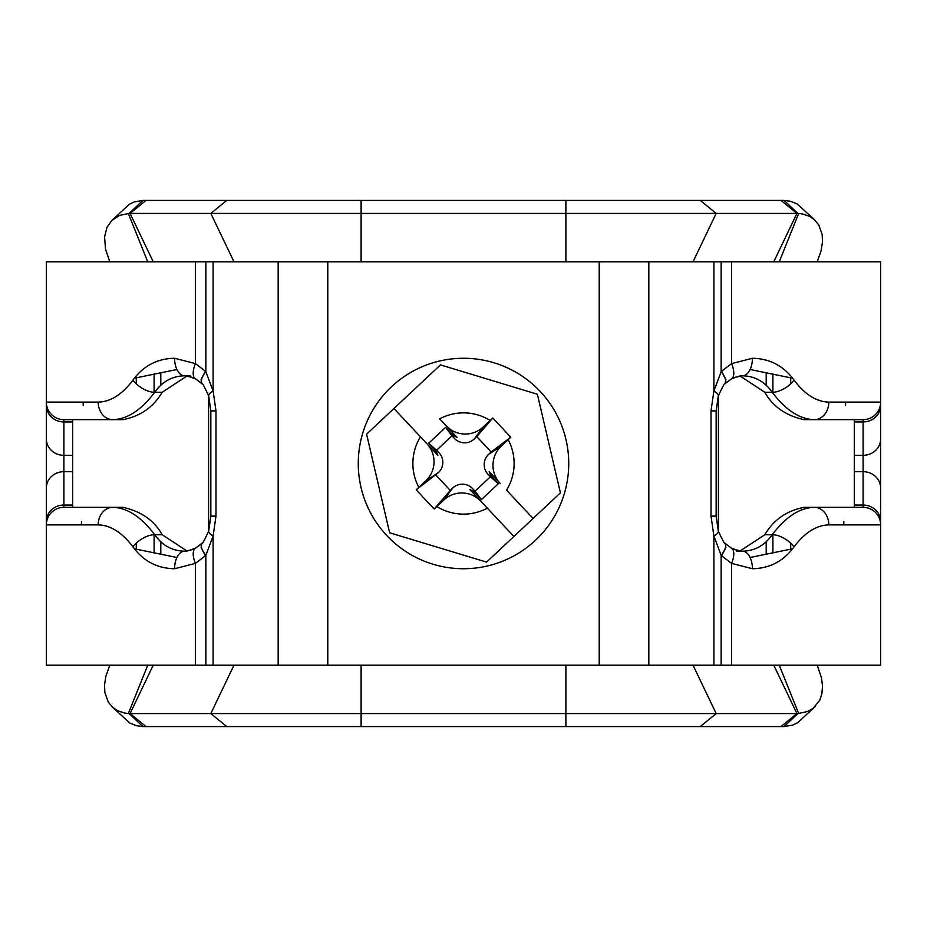 <?xml version="1.0" encoding="UTF-8"?>
<svg xmlns="http://www.w3.org/2000/svg" width="927" height="927" viewBox="0 0 927 927"><rect width="100%" height="100%" fill="white"/><g stroke="black" fill="none" stroke-linecap="round" stroke-linejoin="round"><path stroke-width="1.39" d="M136.292 377.764L136.292 383.836M136.292 543.164L136.292 549.236M815.134 220.383L797.278 204.01L790.557 201.286L784.022 200.406L797.915 213.419L802.458 213.94L809.387 216.304L814.23 219.548L818.692 224.809L822.145 234.38L822.481 242.086L821.09 250.823L817.208 261.796M790.708 549.236L790.708 543.164M790.708 383.836L790.708 377.764M817.208 665.204L821.496 677.927L822.516 685.968L821.89 693.906L819.7 700.337L813.118 708.344L807.452 711.577L797.915 713.581L784.022 726.594L792.666 725.088L797.649 722.759L815.1 706.629M111.9 706.629L129.734 722.99L136.443 725.714L142.978 726.594L129.085 713.581L124.542 713.06L117.625 710.696L112.781 707.44L108.32 702.168L104.867 692.596L104.531 684.902L105.91 676.165L109.792 665.204M797.915 713.581L129.085 713.581M784.022 726.594L142.978 726.594M142.978 200.406L134.334 201.912L129.351 204.241L111.9 220.371L119.548 215.423L129.085 213.419L142.978 200.406L784.022 200.406M109.792 261.796L105.504 249.085L104.577 236.93L106.987 227.312L111.889 220.383M797.915 213.419L129.085 213.419M750.082 557.498L792.608 548.784M845.575 405.551L845.575 402.109M792.608 378.216L750.082 369.502M176.918 369.502L134.392 378.216M81.425 521.449L81.425 524.891M194.392 549.213L184.589 551.194C172.283 550.962 162.329 545.482 154.751 534.752C141.286 516.86 127.266 507.729 112.677 507.347L63.893 507.347L63.893 419.653A17.543 17.543 0 0 1 46.35 402.109L46.35 261.796L880.65 261.796L880.65 402.109L828.808 402.109C816.455 401.808 804.868 394.485 794.033 380.128C783.628 365.864 769.758 358.575 752.411 358.262L731.565 363.616A17.543 7.891 60.7 0 1 731.345 378.923A17.543 7.891 60.7 0 1 731.044 379.073M732.608 377.787L742.411 375.806C754.717 376.038 764.671 381.518 772.249 392.248C785.714 410.14 799.734 419.271 814.323 419.653L863.107 419.653L863.107 507.347A17.543 17.543 0 0 1 880.65 524.891L880.65 665.204L46.35 665.204L46.35 524.891L98.192 524.891C110.545 525.192 122.132 532.515 132.967 546.872C143.372 561.136 157.242 568.425 174.589 568.738L195.435 563.384A17.543 7.891 -119.3 0 1 195.655 548.077A17.543 7.891 -119.3 0 1 195.956 547.927M739.943 375.968L764.81 392.248L772.249 392.248A17.543 8.598 -34 0 0 794.033 380.128M742.411 375.806A17.543 10 -90 0 0 752.411 358.262A17.543 10 -90 0 1 742.411 375.806C742.967 374.925 739.271 375.956 731.333 378.911L725.204 383.593L725.899 379.467L721.612 371.206A52.619 45.574 90 0 0 721.16 371.657A17.543 6.535 44.1 0 1 724.984 383.859C725.018 382.272 722.793 386.304 718.286 395.968A17.543 4.844 16.7 0 0 713.894 390.951L711.021 410.881L711.021 516.119L713.894 536.049L721.16 555.343A52.619 45.574 90 0 0 721.612 555.794L731.565 563.384L752.411 568.738C769.758 568.425 783.628 561.136 794.033 546.872C804.868 532.515 816.455 525.192 828.808 524.891L880.65 524.891L880.65 402.109A17.543 17.543 0 0 1 863.107 419.653M764.81 392.248C772.782 406.524 785.853 415.655 804.01 419.653L814.323 419.653A17.543 14.484 -90 0 0 828.808 402.109M814.624 507.347L863.107 507.347A17.543 17.543 0 0 1 880.65 524.891M739.943 551.032L764.81 534.752C773.5 519.92 786.559 510.777 804.01 507.347L814.323 507.347A17.543 14.484 90 0 1 828.808 524.891A17.543 14.484 90 0 0 814.323 507.347C799.734 507.729 785.714 516.86 772.249 534.752A17.543 8.598 34 0 1 794.033 546.872M764.81 534.752L772.249 534.752C764.671 545.482 754.717 550.962 742.411 551.194A17.543 10 90 0 1 752.411 568.738M731.044 547.927A17.543 7.891 119.3 0 1 731.345 548.066C739.271 551.044 742.967 552.075 742.411 551.194L732.608 549.213M721.612 555.794L725.899 547.533L725.204 543.407L731.333 548.089A17.543 7.891 119.3 0 1 731.565 563.384L731.565 665.204M725.25 543.407L724.984 543.141A17.543 6.535 135.9 0 1 721.16 555.343L721.16 665.204M724.949 543.141C725.018 544.728 722.793 540.696 718.286 531.032A17.543 4.844 163.3 0 1 713.894 536.049L713.894 665.204M721.16 261.796L721.16 371.657L713.894 390.951L713.894 261.796M863.107 507.347L854.346 507.347L854.346 419.653M804.01 419.653L814.323 419.653L804.01 419.653M718.413 395.539L718.413 531.461M63.893 419.653L112.677 419.653C127.266 419.271 141.286 410.14 154.751 392.248C162.329 381.518 172.283 376.038 184.589 375.806L194.392 377.787M112.376 419.653L122.99 419.653C140.44 416.223 153.5 407.08 162.19 392.248L187.057 375.968M195.956 379.073A17.543 7.891 -60.7 0 1 195.655 378.934A17.543 7.891 -60.7 0 1 195.435 363.616L174.589 358.262C157.242 358.575 143.372 365.864 132.967 380.128C122.132 394.485 110.545 401.808 98.192 402.109L46.35 402.109L46.35 524.891A17.543 17.543 0 0 1 63.893 507.347L72.654 507.347L72.654 419.653M208.587 395.539L208.587 531.461M134.392 548.784L176.918 557.498M187.057 551.032L162.19 534.752C154.218 520.476 141.147 511.345 122.99 507.347L72.654 507.347M201.75 383.593L202.016 383.859C201.982 382.272 204.207 386.304 208.714 395.968A17.543 4.844 -16.7 0 1 213.106 390.951L205.84 371.657L205.84 261.796M195.435 665.204L195.435 563.384L205.388 555.794A52.619 45.574 -90 0 0 205.84 555.343L213.106 536.049A17.543 4.844 -163.3 0 1 208.702 531.032L210.846 516.119L215.979 516.119L215.979 410.881L213.106 390.951L213.106 261.796M122.99 507.347L112.677 507.347A17.543 14.484 90 0 0 98.192 524.891A17.543 14.484 90 0 1 112.677 507.347L122.99 507.347L112.677 507.347M122.99 419.653L112.967 419.653L122.99 419.653M205.84 665.204L205.84 555.343A17.543 6.535 -135.9 0 1 202.016 543.141C201.982 544.728 204.207 540.696 208.714 531.032M202.016 383.859A17.543 6.535 -44.1 0 1 205.84 371.657A52.619 45.574 -90 0 0 205.388 371.206L195.435 363.616L195.435 261.796M205.388 555.794L201.101 547.533L201.796 543.407L195.667 548.089C187.729 551.044 184.033 552.075 184.589 551.194A17.543 10 90 0 0 174.589 568.738M190.209 375.806L184.589 375.806C184.033 374.925 187.729 375.956 195.667 378.911L201.796 383.593L201.101 379.467L205.388 371.206M162.19 392.248L154.751 392.248A17.543 8.598 -146 0 1 132.967 380.128M184.589 375.806A17.543 10 -90 0 1 174.589 358.262A17.543 10 -90 0 0 184.589 375.806M112.677 419.653A17.543 14.484 -90 0 1 98.192 402.109M63.893 507.347A17.543 17.543 0 0 0 46.35 524.891M162.19 534.752L154.751 534.752A17.543 8.598 146 0 0 132.967 546.872M389.63 532.77L366.582 434.16L393.917 408.529L420.464 436.837A50.637 50.637 0 0 0 418.842 487.347L416.235 489.815L425.157 499.456L434.207 508.981L436.837 506.536A50.637 50.637 0 0 0 487.347 508.158L513.894 536.466L486.559 562.11L389.63 532.77M393.917 408.529L440.441 364.89L537.37 394.23L560.418 492.84L533.083 518.471L506.536 490.163A50.637 50.637 0 0 0 508.158 439.653L510.765 437.185L492.793 418.019L490.163 420.464A50.637 50.637 0 0 0 439.653 418.842L457.034 437.37A19.293 19.293 0 0 1 450.835 432.955L445.609 427.382L428.61 443.326L433.836 448.9A19.293 19.293 0 0 1 437.845 455.377L420.464 436.837L437.845 455.377M439.653 418.842L457.034 437.37M508.158 439.653L501.287 446.096A26.304 26.304 0 0 0 500.093 483.291L489.155 471.623L500.093 483.291M533.083 518.471L513.894 536.466L469.966 489.63A19.293 19.293 0 0 1 476.165 494.045L481.391 499.618L498.39 483.674L493.164 478.1A19.293 19.293 0 0 1 489.155 471.623M418.842 487.347L425.713 480.904A26.304 26.304 0 0 0 426.907 443.709M416.235 489.815L438.39 472.619A14.032 14.032 0 0 0 439.027 452.782L436.629 450.232L451.982 435.829L454.381 438.39A14.032 14.032 0 0 0 474.218 439.027L476.768 436.629L491.171 451.982L488.61 454.381A14.032 14.032 0 0 0 487.973 474.218L490.371 476.768L475.018 491.171L472.619 488.61A14.032 14.032 0 0 0 452.782 487.973L450.232 490.371L435.829 475.018M487.347 508.158L469.966 489.63M498.39 483.674L490.371 476.768M481.391 499.618L475.018 491.171M446.096 425.713A26.304 26.304 0 0 0 483.291 426.907L490.163 420.464M445.609 427.382L451.982 435.829M428.61 443.326L436.629 450.232M492.793 418.019L476.768 436.629M510.765 437.185L491.171 451.982M480.904 501.287A26.304 26.304 0 0 0 443.709 500.093L436.837 506.536M434.207 508.981L450.232 490.371M154.102 553.129L154.102 534.752M154.102 392.248L154.102 373.871M146.026 726.594L130.07 713.581L153.233 665.204M153.233 261.796L130.07 213.419L146.026 200.406M147.741 261.796L128.32 213.453M779.259 261.796L798.68 213.453M773.767 261.796L796.93 213.419L780.974 200.406M780.974 726.594L796.93 713.581L773.767 665.204M798.68 713.547L779.259 665.204M128.32 713.547L147.741 665.204M160.8 554.473L160.8 541.774M160.8 385.226L160.8 372.527M226.767 726.594L210.811 713.581L233.975 665.204M233.975 261.796L210.811 213.419L226.767 200.406M361.124 726.594L361.124 665.204M361.124 261.796L361.124 200.406M565.876 726.594L565.876 665.204M565.876 261.796L565.876 200.406M700.233 726.594L716.189 713.581L693.025 665.204M693.025 261.796L716.189 213.419L700.233 200.406M766.2 554.473L766.2 541.774M766.2 385.226L766.2 372.527M772.898 553.129L772.898 534.752M772.898 392.248L772.898 373.871M843.813 521.449L843.813 524.891M83.187 405.551L83.187 402.109M568.738 463.5A105.238 105.238 0 0 0 410.881 372.364A105.238 105.238 0 0 0 410.881 554.636A105.238 105.238 0 0 0 568.738 463.5M599.224 665.204L599.224 261.796M327.776 261.796L327.776 665.204M854.346 421.947L863.107 421.947A17.543 16.396 0 0 0 880.65 405.551M854.346 455.308L863.107 455.308A17.543 16.396 0 0 0 880.65 438.911M854.346 471.692L863.107 471.692A17.543 16.396 0 0 1 880.65 488.089M854.346 505.053L863.107 505.053A17.543 16.396 0 0 1 880.65 521.449M731.565 261.796L731.565 363.616L721.612 371.206M718.286 531.032L716.154 516.119L711.021 516.119M716.154 516.119L716.154 410.881L711.021 410.881M648.83 261.796L648.83 665.204M278.17 665.204L278.17 261.796M215.979 516.119L213.106 536.049L213.106 665.204M46.35 521.449A17.543 16.396 180 0 1 63.893 505.053L72.654 505.053M46.35 488.089A17.543 16.396 180 0 1 63.893 471.692L72.654 471.692M46.35 438.911A17.543 16.396 180 0 0 63.893 455.308L72.654 455.308M46.35 405.551A17.543 16.396 180 0 0 63.893 421.947L72.654 421.947M208.714 395.968L210.846 410.881L215.979 410.881M425.713 480.904L438.39 472.619M493.164 478.1L487.973 474.218M501.287 446.096L488.61 454.381M483.291 426.907L474.218 439.027M450.835 432.955L454.381 438.39M476.165 494.045L472.619 488.61M443.709 500.093L452.782 487.973M433.836 448.9L439.027 452.782M716.154 410.881L718.286 395.968M210.846 410.881L210.846 516.119M736.791 551.194L742.411 551.194"/></g></svg>

